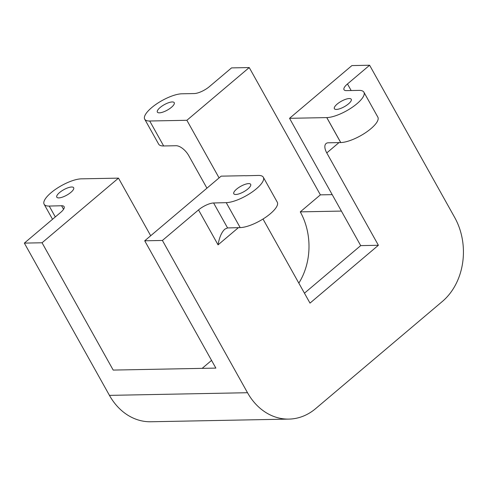 <?xml version="1.0" encoding="UTF-8"?>
<svg xmlns="http://www.w3.org/2000/svg" width="487" height="487" viewBox="0 0 487 487"><rect width="100%" height="100%" fill="white"/><g stroke="black" fill="none" stroke-linecap="round" stroke-linejoin="round"><path stroke-width="0.73" d="M109.447 395.377A60.418 48.956 88.9 0 0 150.842 421.76L288.907 419.1A60.418 48.956 -91.1 0 1 247.512 392.717L109.447 395.377L24.35 243.11L42.052 242.77L118.487 178.132L150.69 235.745M351.157 90.527L347.481 83.953L369.609 65.24L454.706 217.5A60.418 48.956 -91.1 0 1 442.373 301.447L315.649 408.617A60.418 48.956 -91.1 0 1 288.907 419.1M118.487 178.132L81.414 178.845A24.167 7.792 -29.2 0 0 55.968 189.023A24.167 7.792 -29.2 0 0 44.128 204.242A24.167 7.792 -29.2 0 0 49.23 206.062L61.569 205.745A12.084 3.896 -29.2 0 1 64.12 206.652A12.084 3.896 -29.2 0 1 60.656 212.411L24.35 243.11M206.932 188.177L188.713 155.578A12.084 5.911 -130.2 0 0 176.05 145.729L163.662 145.966A24.167 7.792 150.8 0 1 158.659 144.152L144.706 119.187A24.167 7.792 -29.2 0 0 149.71 121.007L186.88 120.289L219.083 177.907M186.88 120.289L249.241 67.559L231.538 67.9L209.41 86.613A12.084 3.896 -29.2 0 1 194.289 93.553L181.992 93.79A24.167 7.792 -29.2 0 0 156.546 103.962A24.167 7.792 -29.2 0 0 144.706 119.187M304.454 293.18L360.697 245.618L289.546 118.317L326.814 117.598A24.167 7.792 -29.2 0 0 352.198 107.335A24.167 7.792 -29.2 0 0 363.905 92.201L377.857 117.16A24.167 7.792 150.8 0 1 366.151 132.294A24.167 7.792 150.8 0 1 340.766 142.557L328.281 142.801A12.084 5.911 -130.2 0 0 326.059 143.555A12.084 5.911 -130.2 0 0 326.777 152.918L378.393 245.278L310 303.115L263.004 219.028M213.604 202.976L226.236 202.653A24.167 7.792 -29.2 0 0 251.621 192.389A24.167 7.792 -29.2 0 0 263.333 177.256A24.167 7.792 -29.2 0 0 258.42 175.436L245.886 175.752A12.084 3.896 -29.2 0 1 244.845 175.697L221.153 176.154L144.718 240.797L162.415 240.456L198.526 209.915L218.06 244.858C219.29 237.51 221.542 232.281 224.811 229.176L227.557 227.934L213.604 202.976A12.084 3.896 -29.2 0 0 198.526 209.915M162.415 240.456L247.512 392.717M249.241 67.559L320.385 194.861L332.201 194.636M369.609 65.24L351.906 65.581L289.546 118.317M341.393 211.078L300.272 211.869L320.385 194.861M360.697 245.618L378.393 245.278M263.333 177.256L277.28 202.215A24.167 7.792 150.8 0 1 265.573 217.348A24.167 7.792 150.8 0 1 240.188 227.612L227.557 227.934M144.718 240.797L215.863 368.099L113.197 370.077L42.052 242.77M202.16 368.361L211.565 360.404M298.835 283.136A60.418 48.956 88.9 0 0 300.272 211.869M59.56 192.566A9.667 3.117 150.8 0 1 68.046 187.769A9.667 3.117 150.8 0 1 73.665 187.738A9.667 3.117 150.8 0 1 66.743 195.177A9.667 3.117 150.8 0 1 56.784 197.168A9.667 3.117 150.8 0 1 59.56 192.566M363.905 92.201A24.167 7.792 -29.2 0 0 358.998 90.381L346.513 90.619A12.084 3.896 -29.2 0 1 344.011 89.711A12.084 3.896 -29.2 0 1 347.481 83.953M337.15 104.096A9.667 3.117 150.8 0 1 345.636 99.299A9.667 3.117 150.8 0 1 351.249 99.275A9.667 3.117 150.8 0 1 344.333 106.708A9.667 3.117 150.8 0 1 334.374 108.704A9.667 3.117 150.8 0 1 337.15 104.096M236.572 189.157A9.667 3.117 150.8 0 1 245.058 184.36A9.667 3.117 150.8 0 1 250.671 184.33A9.667 3.117 150.8 0 1 243.756 191.768A9.667 3.117 150.8 0 1 233.797 193.759A9.667 3.117 150.8 0 1 236.572 189.157M160.138 107.505A9.667 3.117 150.8 0 1 168.624 102.708A9.667 3.117 150.8 0 1 174.243 102.684A9.667 3.117 150.8 0 1 167.321 110.117A9.667 3.117 150.8 0 1 157.362 112.113A9.667 3.117 150.8 0 1 160.138 107.505M326.777 152.918L338.989 142.594M218.06 244.858L238.399 227.66M326.765 117.598L340.717 142.557M326.814 117.598L340.766 142.557M149.71 121.007L163.662 145.966M61.569 205.745L63.56 209.3M49.23 206.062L55.305 216.934M226.236 202.653L240.188 227.612M44.128 204.242L52.535 219.278"/></g></svg>
